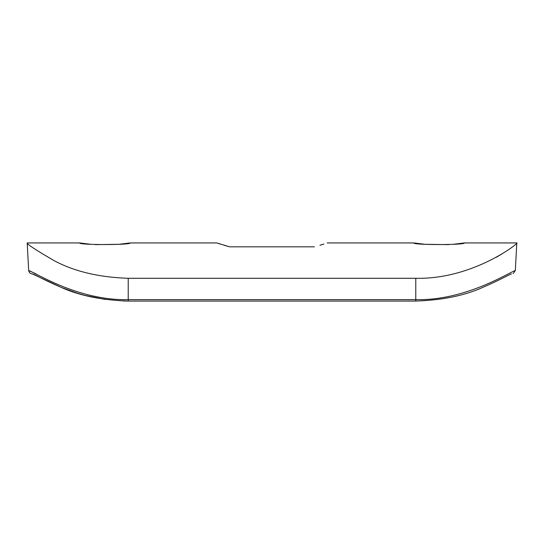 <?xml version="1.0" encoding="UTF-8"?>
<svg xmlns="http://www.w3.org/2000/svg" width="544" height="544" viewBox="0 0 544 544"><rect width="100%" height="100%" fill="white"/><g stroke="black" fill="none" stroke-linecap="round" stroke-linejoin="round"><path stroke-width="0.82" d="M90.902 244.304L79.655 242.937C78.091 245.086 131.73 245.086 130.172 242.937L118.973 244.304L95.288 244.63M453.098 244.304L464.345 242.937C465.909 245.086 412.27 245.086 413.828 242.937L425.027 244.304L448.712 244.63M314.432 246.826C331.303 241.767 331.303 241.767 314.432 246.826L229.568 246.826L216.825 242.937L130.172 242.937M319.92 245.262L323.87 244.032M217.675 243.229L220.13 244.032M224.08 245.262L229.568 246.826M36.094 273.884L28.676 270.552L27.2 242.937C26.534 243.923 35.537 249.846 54.216 260.712C74.385 271.476 99.056 277.338 128.228 278.29L128.228 299.601L415.772 299.601C466.038 301.036 510.959 271.245 515.324 270.552L513.101 273.646M128.228 301.063C101.714 300.193 79.302 295.603 60.982 287.293C41.772 279.004 33.048 273.51 32.49 274.02L32.572 274.026C30.396 273.856 29.097 272.694 28.676 270.552C33.041 271.245 77.962 301.036 128.228 299.601L128.228 301.063L415.772 301.063L415.772 278.29L128.228 278.29M415.772 278.29C473.464 279.657 520.69 241.76 516.8 242.937L515.324 270.552M501.956 253.932L496.264 257.285M516.8 242.937L464.345 242.937M413.828 242.937L327.175 242.937M79.655 242.937L27.2 242.937M32.572 274.026L61.39 287.463L77.289 293.189L84.871 295.365M85.054 295.412L105.346 299.479M123.223 300.988L126.378 301.05M126.453 301.05L127.004 301.056M415.772 301.063C442.286 300.193 464.698 295.603 483.018 287.293C502.228 279.004 510.952 273.51 511.51 274.02L511.428 274.026"/></g></svg>
